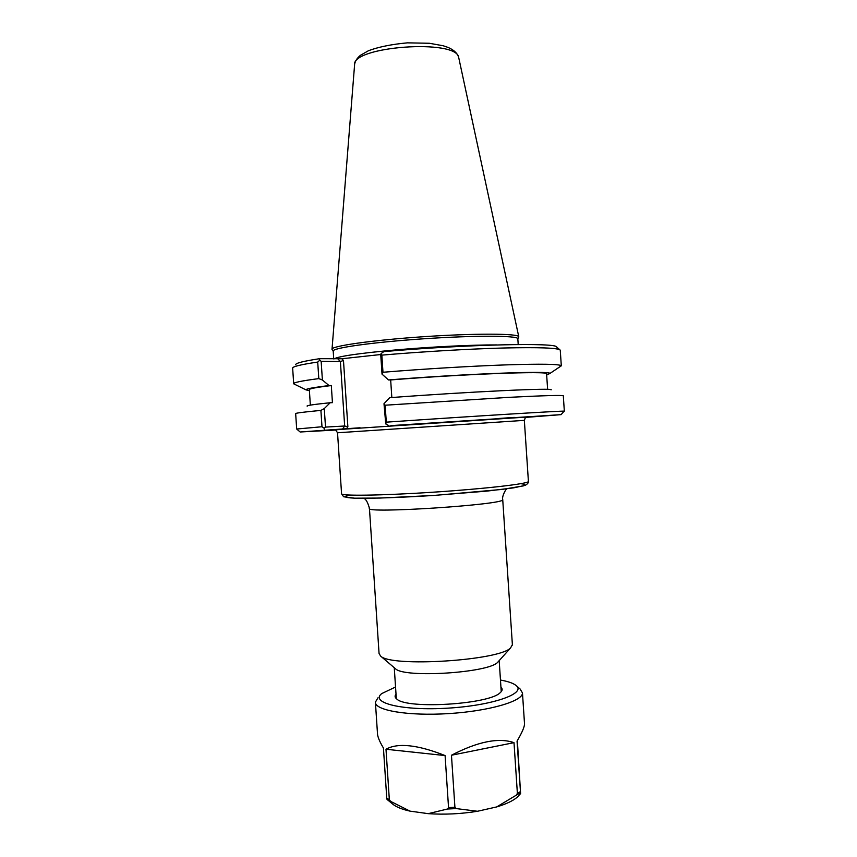 <?xml version="1.0" encoding="UTF-8"?>
<svg xmlns="http://www.w3.org/2000/svg" width="857" height="857" viewBox="0 0 857 857"><rect width="100%" height="100%" fill="white"/><g stroke="black" fill="none" stroke-linecap="round" stroke-linejoin="round"><path stroke-width="1.29" d="M495.957 418.677L514.286 417.402L495.957 418.677M498.806 661.058L497.553 662.45C487.837 672.949 404.44 678.144 395.58 668.835L395.023 668.353M525.384 417.155L335.633 429.743M335.762 430.021L300.143 431.992L359.287 427.814M391.499 425.575L561.099 414.638L525.448 417.423M512.379 644.657L510.558 647.956C498.999 660.64 390.985 667.399 380.658 656.108L379.062 653.527L369.453 508.501M346.496 428.714L347.867 426.732L343.475 360.465L341.868 358.751L380.829 354.519M559.857 349.795L556.739 347.106C558.046 342.414 466.187 344.332 383.861 351.606L381.086 353.555L380.744 354.809L382.029 374.145L388.489 379.951L390.663 379.94L391.831 397.53M341.868 358.751L319.65 358.687C303.485 361.14 295.483 363.164 295.665 364.75M333.727 358.933L333.212 351.188C331.198 348.135 371.949 342.275 423.122 338.826C474.285 335.333 517.542 335.494 517.821 338.676L517.832 338.933M518.496 337.433L518.764 336.705C518.281 333.448 474.585 333.223 422.962 336.747C371.327 340.24 330.159 346.217 332.002 349.367L332.098 349.56M383.99 403.701L385.757 423.936L386.282 422.158L385.168 405.211L383.99 403.701L389.667 397.691C468.886 391.692 556.172 387.664 551.019 389.881M388.767 425.586L385.757 423.936M347.867 426.732L344.664 426.004L325.51 427.097L324.192 428.286L324.375 430.064M343.475 360.465L340.39 361.558L344.664 426.004L342.607 428.971M325.51 427.097L324.278 408.585L330.191 402.736L332.441 402.661L331.305 385.543L329.045 385.564L322.393 379.994L321.15 361.279L340.39 361.558L337.979 358.997M319.65 358.687L319.693 360.272L317.711 362.072L318.804 378.612L322.393 379.994M321.15 361.279L319.693 360.272M292.633 368.178C292.376 366.614 300.732 364.568 317.711 362.072M294.819 384.375L293.694 383.807C293.062 382.597 301.428 380.862 318.804 378.612M564.035 411.296L564.142 411.167C564.142 410.61 469.882 416.384 386.282 422.158M563.317 395.87L563.306 395.773C561.806 395.056 543.477 395.591 508.308 397.38L385.168 405.211M324.278 408.585L320.904 410.407L321.986 426.754L324.192 428.286M321.986 426.754L296.715 429.014M382.029 374.145L382.983 372.259L381.836 355.119L381.086 353.555M381.836 355.119C422.426 351.627 469.679 348.885 504.216 347.985C539.396 347.203 558.057 347.91 560.21 350.106L560.285 350.513M320.904 410.407C303.485 412.046 295.076 413.128 295.665 413.652L296.672 429.003L300.143 431.992M307.213 406.197C305.82 405.597 313.48 404.44 330.191 402.736M310.352 405.125L309.334 389.71C308.809 388.778 316.137 387.385 331.305 385.543M309.398 390.674L305.992 389.871C305.649 388.907 313.341 387.471 329.045 385.564M388.489 379.951C465.651 373.727 551.769 370.556 549.883 373.491L546.659 374.916M382.983 372.259C423.894 368.917 471.564 366.078 506.144 364.878C541.356 363.764 559.739 364.075 561.303 365.8L559.514 367.021M390.663 379.94C465.897 373.909 548.941 370.888 546.584 373.77L546.595 373.963M375.441 702.729L377.466 733.292C377.508 736.559 379.49 741.466 383.433 748.011L386.764 798.21L387.782 800.031M517.36 740.598L520.595 793.593L517.05 741.112C521.988 732.724 524.484 726.982 524.527 723.908L524.484 723.169M451.457 755.231C477.767 741.573 498.613 737.384 514.007 742.655L517.382 793.378L516.278 795.178L496.706 806.919L477.499 811.268L456.278 808.59L454.917 807.294L451.457 755.231L514.007 742.655M496.706 806.919C506.166 804.048 512.989 800.824 517.2 797.235L519.824 794.418M428.211 813.657L410 811.129L390.567 801.349L389.335 799.677L385.993 749.254C397.766 742.591 417.466 744.69 445.094 755.563L448.543 807.605L447.45 809.019L428.211 813.657C444.355 814.761 460.787 813.957 477.499 811.268M392.238 803.684L393.481 804.712C397.016 807.315 402.522 809.458 410 811.129M385.993 749.254L445.094 755.563M377.98 697.812L375.398 702.108C374.573 710.389 407.964 716.163 448.447 713.613C488.929 711.16 522.888 701.208 522.47 692.97L520.092 688.974L516.546 685.911M395.548 687.014L381.708 693.592C369.796 702.922 402.736 711.031 448.179 708.139C493.611 705.407 527.301 693.152 515.785 685.257C512.893 683.093 507.783 681.358 500.467 680.04M396.009 694.095C394.563 695.873 394.841 697.544 396.877 699.098C407.064 709.446 489.336 704.358 500.209 692.681C502.523 690.688 502.77 688.846 500.938 687.132M360.09 427.772L335.569 429.86L337.529 432.774L524.345 420.369L525.512 417.22L524.184 417.113L390.867 425.629M528.405 481.313L528.415 481.495C528.512 483.766 485.083 488.811 433.288 492.186C381.472 495.592 339.886 496.107 341.568 493.728L337.529 432.774M349.42 495.078L345.135 496.503C345.125 497.306 348.349 497.863 354.798 498.185C370.288 498.613 401.462 497.542 435.506 495.325L502.116 489.422L523.67 485.833C525.834 484.891 524.88 484.173 520.799 483.691M363.539 498.313C365.735 498.72 367.707 502.063 369.442 508.351C363.261 513.954 506.048 504.655 502.727 499.652L502.705 499.492M496.696 344.932C473.3 344.771 431.778 346.774 396.363 349.86C359.019 353.288 338.215 356.308 333.973 358.933M332.034 349.035L354.562 65.175C350.845 46.299 457.252 38.565 458.731 57.644L458.827 58.083M447.45 809.019L456.278 808.59M516.278 795.178L520.488 792.736M448.543 807.605L454.917 807.294M517.382 793.378L520.413 791.622M386.764 798.21L389.335 799.677M386.989 799.313L390.567 801.349M394.263 667.71L396.32 698.637M499.181 660.64L501.238 691.663M524.345 420.358L528.415 481.495C528.523 482.812 527.441 484.098 525.202 485.351L513.707 487.847L486.83 491.115L433.449 495.464L379.597 498.067L354.562 498.185L343.603 496.76L341.568 493.728M506.99 488.801C505.973 488.672 501.731 496.364 502.727 499.652L512.411 645.139M497.553 662.45L510.558 647.956M395.58 668.835L380.658 656.108M518.206 344.525L517.821 338.676M517.842 338.761L518.796 336.833M333.212 351.22L332.066 349.495M292.666 368.274L293.672 383.582M563.306 395.773L564.334 411.189M561.099 414.638L564.142 411.167M354.637 64.329C355.119 61.179 357.026 58.19 360.336 55.362L368.499 50.702C378.708 46.91 391.67 44.296 407.386 42.85L429.325 43.268L443.219 45.764L448.04 47.414C454.017 49.985 457.574 53.402 458.731 57.644L518.764 336.705M305.992 389.871L293.694 383.818M549.883 373.491L561.314 365.81M547.623 389.367L546.584 373.77M560.264 350.202L561.303 365.8M517.2 797.235L520.595 793.593M524.527 723.908L522.47 692.97M393.481 804.712L387.235 799.581"/></g></svg>
